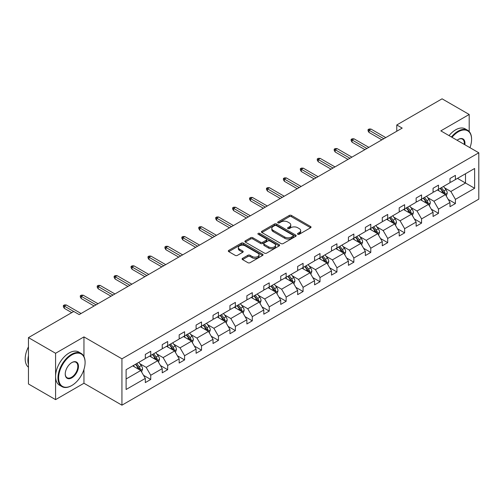 <?xml version="1.0" encoding="UTF-8"?>
<svg xmlns="http://www.w3.org/2000/svg" width="504" height="504" viewBox="0 0 504 504"><rect width="100%" height="100%" fill="white"/><g stroke="black" fill="none" stroke-linecap="round" stroke-linejoin="round"><path stroke-width="0.76" d="M297.795 234.272A1.052 0.611 0 0 0 299.281 234.272L310.596 227.739A1.506 0.869 0 0 0 311.037 227.128A1.506 0.869 0 0 0 310.596 226.51L291.425 215.441A1.506 0.869 0 0 0 289.296 215.441L277.981 221.974A1.052 0.611 0 0 0 277.673 222.409A1.052 0.611 0 0 0 277.981 222.837A1.052 0.611 0 0 0 279.474 222.837L280.936 221.993A4.82 2.785 0 0 1 287.752 221.993L289.353 222.913A4.82 2.785 0 0 1 290.764 224.879A4.82 2.785 0 0 1 289.353 226.85L287.885 227.695A1.052 0.611 0 0 0 287.576 228.123A1.052 0.611 0 0 0 287.885 228.558A1.052 0.611 0 0 0 289.378 228.558L290.839 227.707A4.82 2.785 0 0 1 297.656 227.707L299.256 228.633A4.82 2.785 0 0 1 300.668 230.599A4.82 2.785 0 0 1 299.256 232.564L297.795 233.415A1.052 0.611 0 0 0 297.486 233.843A1.052 0.611 0 0 0 297.795 234.272L297.795 233.415M242.544 258.363A1.506 0.869 0 0 0 242.103 258.98A1.506 0.869 0 0 0 242.544 259.591L247.924 262.697A1.506 0.869 0 0 0 250.053 262.697L262.622 255.44A1.506 0.869 0 0 0 263.063 254.829A1.506 0.869 0 0 0 262.622 254.211L243.451 243.142A1.506 0.869 0 0 0 241.322 243.142L228.753 250.4A1.506 0.869 0 0 0 228.312 251.017A1.506 0.869 0 0 0 228.753 251.628L235.248 255.383A1.506 0.869 0 0 0 237.378 255.383L242.758 252.277A1.506 0.869 0 0 0 243.199 251.66A1.506 0.869 0 0 0 242.758 251.042L239.532 249.184A4.032 2.325 0 0 1 238.354 247.54A4.032 2.325 0 0 1 240.843 245.391A4.032 2.325 0 0 1 245.234 245.895L257.853 253.184A4.032 2.325 0 0 1 259.031 254.829A4.032 2.325 0 0 1 256.549 256.977A4.032 2.325 0 0 1 252.157 256.473L250.053 255.257A1.506 0.869 0 0 0 247.924 255.257L242.544 258.363L242.544 259.591L247.924 256.511L247.924 255.257M83.954 336.899L55.579 353.279L28.457 337.617L28.457 383.979L55.579 399.634L83.954 383.254L121.93 405.178L121.93 358.823L83.954 336.899L83.954 356.549M469.199 131.544L469.199 114.477L440.824 130.864L478.8 152.788L121.93 358.823M469.199 114.477L442.071 98.822L396.774 124.973L396.774 131.235M28.457 337.617L73.754 311.466L79.178 314.597L402.198 128.104L396.774 124.973M281.043 243.577A1.506 0.869 0 0 0 283.172 243.577L295.741 236.319A1.506 0.869 0 0 0 296.182 235.702A1.506 0.869 0 0 0 295.741 235.091L276.57 224.022A1.506 0.869 0 0 0 274.441 224.022L261.872 231.279A1.506 0.869 0 0 0 261.431 231.89A1.506 0.869 0 0 0 261.872 232.508L281.043 243.577M258.621 234.505A1.052 0.611 0 0 1 259.692 234.65L259.692 233.396L279.178 244.648A1.506 0.869 0 0 1 279.619 245.265A1.506 0.869 0 0 1 279.178 245.883L266.616 253.134A1.506 0.869 0 0 1 264.48 253.134L245.309 242.065L250.69 238.984L250.69 237.731L245.309 240.836A1.506 0.869 0 0 0 244.868 241.454A1.506 0.869 0 0 0 245.309 242.065L245.309 240.836M250.69 238.984A1.506 0.869 0 0 1 252.819 238.984L252.819 237.731A1.506 0.869 0 0 0 250.69 237.731M252.819 237.731L260.593 242.222A1.506 0.869 0 0 0 262.723 242.222L266.295 240.162A1.506 0.869 0 0 0 266.736 239.545A1.506 0.869 0 0 0 266.295 238.934L258.199 234.259A1.052 0.611 0 0 1 257.891 233.831A1.052 0.611 0 0 1 258.539 233.264A1.052 0.611 0 0 1 259.692 233.396M55.579 353.279L55.579 399.634M126.107 369.69L145.316 358.602L145.316 354.406L150.74 351.275L150.74 355.471L162.238 348.831L162.238 344.635L167.668 341.504L167.668 345.7L179.166 339.06L179.166 334.864L184.59 331.733L184.59 335.929L196.094 329.288L196.094 325.093L201.518 321.955L201.518 326.157L213.022 319.517L213.022 315.315L218.446 312.184L218.446 316.38L229.944 309.739L229.944 305.544L235.374 302.413L235.374 306.608L246.872 299.968L246.872 295.772L252.296 292.641L252.296 296.837L263.8 290.197L263.8 286.001L269.224 282.87L269.224 287.066L280.728 280.426L280.728 276.23L286.152 273.092L286.152 277.294L297.656 270.654L297.656 266.452L303.08 263.321L303.08 267.517L314.578 260.877L314.578 256.681L320.002 253.55L320.002 257.746L331.506 251.105L331.506 246.91L336.93 243.779L336.93 247.974L348.434 241.334L348.434 237.138L353.858 234.007L353.858 238.203L365.362 231.563L365.362 227.367L370.786 224.236L370.786 228.432L382.284 221.792L382.284 217.589L387.708 214.458L387.708 218.66L399.212 212.02L399.212 207.818L404.636 204.687L404.636 208.883L416.14 202.243L416.14 198.047L421.565 194.916L421.565 199.112L433.068 192.471L433.068 188.276L438.493 185.144L438.493 189.34L449.99 182.7L449.99 178.504L455.414 175.373L455.414 179.569L474.623 168.481L474.623 188.276L455.414 199.363L455.414 203.559L449.99 206.69L449.99 202.495L438.493 209.135L438.493 213.331L433.068 216.468L433.068 212.266L421.565 218.906L421.565 223.108L416.14 226.239L416.14 222.043L404.636 228.684L404.636 232.879L399.212 236.011L399.212 231.815L387.708 238.455L387.708 242.651L382.284 245.782L382.284 241.586L370.786 248.226L370.786 252.422L365.362 255.553L365.362 251.357L353.858 257.998L353.858 262.193L348.434 265.331L348.434 261.129L336.93 267.769L336.93 271.971L331.506 275.102L331.506 270.9L320.002 277.54L320.002 281.742L314.578 284.873L314.578 280.678L303.08 287.318L303.08 291.514L297.656 294.645L297.656 290.449L286.152 297.089L286.152 301.285L280.728 304.416L280.728 300.22L269.224 306.86L269.224 311.056L263.8 314.187L263.8 309.992L252.296 316.632L252.296 320.827L246.872 323.965L246.872 319.763L235.374 326.403L235.374 330.605L229.944 333.736L229.944 329.54L218.446 336.181L218.446 340.376L213.022 343.507L213.022 339.312L201.518 345.952L201.518 350.148L196.094 353.279L196.094 349.083L184.59 355.723L184.59 359.919L179.166 363.05L179.166 358.854L167.668 365.495L167.668 369.69L162.238 372.828L162.238 368.626L150.74 375.266L150.74 379.468L145.316 382.599L145.316 378.403L126.107 389.491L126.107 369.69M121.93 405.178L478.8 199.143L478.8 152.788M149.656 356.101L157.683 360.732L146.179 367.372L139.904 363.749M146.179 367.372L150.74 375.266M157.683 360.732L162.238 368.626M145.316 357.601L146.179 358.105L150.74 355.471M166.578 346.324L174.611 350.96L163.107 357.601L156.826 353.978M163.107 357.601L167.668 365.495M174.611 350.96L179.166 358.854M162.238 347.829L163.107 348.333L167.668 345.7M183.506 336.552L191.539 341.189L180.035 347.829L173.754 344.207M180.035 347.829L184.59 355.723M191.539 341.189L196.094 349.083M179.166 338.058L180.035 338.556L184.59 335.929M200.434 326.781L208.461 331.418L196.963 338.058L190.682 334.429M196.963 338.058L201.518 345.952M208.461 331.418L213.022 339.312M196.094 328.287L196.963 328.784L201.518 326.157M217.363 317.01L225.389 321.647L213.885 328.287L207.61 324.658M213.885 328.287L218.446 336.181M225.389 321.647L229.944 329.54M213.022 318.515L213.885 319.013L218.446 316.38M234.284 307.238L242.317 311.875L230.813 318.515L224.532 314.887M230.813 318.515L235.374 326.403M242.317 311.875L246.872 319.763M229.944 308.738L230.813 309.242L235.374 306.608M251.213 297.461L259.245 302.098L247.741 308.738L241.46 305.115M247.741 308.738L252.296 316.632M259.245 302.098L263.8 309.992M246.872 298.966L247.741 299.471L252.296 296.837M268.141 287.69L276.167 292.326L264.669 298.966L258.388 295.344M264.669 298.966L269.224 306.86M276.167 292.326L280.728 300.22M263.8 289.195L264.669 289.693L269.224 287.066M285.069 277.918L293.095 282.555L281.597 289.195L275.316 285.566M281.597 289.195L286.152 297.089M293.095 282.555L297.656 290.449M280.728 279.424L281.597 279.922L286.152 277.294M301.99 268.147L310.023 272.784L298.519 279.424L292.238 275.795M298.519 279.424L303.08 287.318M310.023 272.784L314.578 280.678M297.656 269.653L298.519 270.15L303.08 267.517M318.919 258.376L326.951 263.012L315.447 269.653L309.166 266.024M315.447 269.653L320.002 277.54M326.951 263.012L331.506 270.9M314.578 259.875L315.447 260.379L320.002 257.746M335.847 248.604L343.873 253.235L332.375 259.875L326.094 256.252M332.375 259.875L336.93 267.769M343.873 253.235L348.434 261.129M331.506 250.104L332.375 250.608L336.93 247.974M352.775 238.827L360.801 243.463L349.304 250.104L343.022 246.481M349.304 250.104L353.858 257.998M360.801 243.463L365.362 251.357M348.434 240.332L349.304 240.836L353.858 238.203M369.697 229.055L377.729 233.692L366.225 240.332L359.944 236.71M366.225 240.332L370.786 248.226M377.729 233.692L382.284 241.586M365.362 230.561L366.225 231.059L370.786 228.432M386.625 219.284L394.657 223.921L383.153 230.561L376.872 226.932M383.153 230.561L387.708 238.455M394.657 223.921L399.212 231.815M382.284 220.79L383.153 221.287L387.708 218.66M403.553 209.513L411.579 214.15L400.081 220.79L393.8 217.161M400.081 220.79L404.636 228.684M411.579 214.15L416.14 222.043M399.212 211.012L400.081 211.516L404.636 208.883M420.481 199.742L428.507 204.372L417.01 211.012L410.729 207.39M417.01 211.012L421.565 218.906M428.507 204.372L433.068 212.266M416.14 201.241L417.01 201.745L421.565 199.112M437.403 189.964L445.435 194.601L433.931 201.241L427.657 197.618M433.931 201.241L438.493 209.135M445.435 194.601L449.99 202.495M433.068 191.47L433.931 191.974L438.493 189.34M457.481 178.378L465.507 183.015L450.859 191.47L444.578 187.847M450.859 191.47L455.414 199.363M474.623 188.276L465.507 183.015L465.507 173.741L474.623 168.481M449.99 181.698L450.859 182.196L455.414 179.569M126.107 378.964L140.755 370.509L132.728 365.873M140.755 370.509L145.316 378.403M448.201 199.395L455.414 203.559M431.273 209.166L438.493 213.331M414.351 218.938L421.565 223.108M397.423 228.715L404.636 232.879M380.495 238.487L387.708 242.651M363.567 248.258L370.786 252.422M346.645 258.029L353.858 262.193M329.717 267.8L336.93 271.971M312.789 277.572L320.002 281.742M295.861 287.349L303.08 291.514M278.939 297.121L286.152 301.285M262.011 306.892L269.224 311.056M245.083 316.663L252.296 320.827M228.154 326.435L235.374 330.605M211.233 336.212L218.446 340.376M194.305 345.983L201.518 350.148M177.377 355.755L184.59 359.919M160.448 365.526L167.668 369.69M143.52 375.297L150.74 379.468M83.954 383.254L83.954 369.413M298.211 234.423L299.256 233.818A4.82 2.785 0 0 0 300.668 231.853L300.668 230.599M290.764 224.879L290.764 226.132A4.82 2.785 0 0 1 289.353 228.104L288.307 228.703M310.596 226.51L310.596 227.739L291.425 216.695A1.506 0.869 0 0 0 289.296 216.695L278.403 222.988M295.722 236.332L276.57 225.275A1.506 0.869 0 0 0 274.441 225.275L261.891 232.52M293.082 236.137A1.052 0.611 0 0 0 293.391 235.702A1.052 0.611 0 0 0 293.082 235.273L276.249 225.559A1.052 0.611 0 0 0 274.762 225.559L273.218 226.447A4.82 2.785 0 0 0 271.807 228.419A4.82 2.785 0 0 0 273.218 230.385L284.716 237.025A4.82 2.785 0 0 0 291.533 237.025L293.082 236.137L293.082 237.384A1.052 0.611 0 0 0 293.391 236.956L293.391 235.702M271.807 228.419L271.807 229.673A4.82 2.785 0 0 0 273.218 231.638L273.218 230.385M293.082 237.384L291.533 238.279A4.82 2.785 0 0 1 284.716 238.279L273.218 231.638M252.819 238.984L260.593 243.476A1.506 0.869 0 0 0 262.723 243.476L266.295 241.416A1.506 0.869 0 0 0 266.736 240.799L266.736 239.545M259.692 234.65L279.159 245.889M268.663 246.878A4.032 2.325 0 0 0 273.055 247.382A4.032 2.325 0 0 0 275.543 245.234A4.032 2.325 0 0 0 274.359 243.589L269.917 241.025A1.506 0.869 0 0 0 267.781 241.025L264.216 243.079A1.506 0.869 0 0 0 263.775 243.697A1.506 0.869 0 0 0 264.216 244.314L268.663 246.878L268.663 248.132A4.032 2.325 0 0 0 273.055 248.636A4.032 2.325 0 0 0 275.543 246.488L275.543 245.234M263.775 243.697L263.775 244.95A1.506 0.869 0 0 0 264.216 245.568L264.216 244.314M268.663 248.132L264.216 245.568M259.031 254.829L259.031 256.082A4.032 2.325 0 0 1 256.549 258.231A4.032 2.325 0 0 1 252.157 257.727L250.053 256.511A1.506 0.869 0 0 0 247.924 256.511M238.354 247.54L238.354 248.793A4.032 2.325 0 0 0 239.532 250.438L239.532 249.184M242.739 252.284L239.532 250.438M262.597 255.452L243.451 244.396A1.506 0.869 0 0 0 241.322 244.396L228.772 251.641M446.261 196.031L447.256 193.152A4.064 2.35 -120 0 0 445.958 189.687L443.526 186.436M439.154 190.978L438.096 189.567M444.837 194.254L445.064 193.322A4.064 2.35 -120 0 0 443.898 190.877L441.46 187.627M440.446 188.213L443.123 191.791A2.073 1.197 60 0 1 443.501 192.421L445.064 193.322M440.162 188.376L442.594 191.627A4.064 2.35 60 0 1 443.608 193.549M383.802 138.726L369.029 130.19L369.029 132.445L368.052 130.882L368.052 129.629L369.029 130.19L370.982 129.062L385.755 137.598M369.029 132.445L381.849 139.854M368.052 129.629L369.136 128.999L370.982 129.062M469.961 147.685A18.724 10.811 120 0 0 471.587 139.413A18.724 10.811 120 0 0 458.344 131.771A18.724 10.811 120 0 0 451.994 137.315M451.433 136.987A19.183 11.075 -60 0 1 458.023 131.204A19.183 11.075 -60 0 1 467.611 130.259A19.183 11.075 -60 0 1 471.587 139.035A19.183 11.075 -60 0 1 471.587 139.224M457.109 140.263A9.362 5.405 -60 0 1 458.344 139.413L458.344 139.413A9.362 5.405 -60 0 1 464.852 144.73M449.045 135.607A19.183 11.075 -60 0 1 455.635 129.83A19.183 11.075 -60 0 1 465.224 128.879L467.611 130.259M464.241 144.383A8.902 5.141 120 0 0 462.47 139.161A8.902 5.141 120 0 0 458.18 139.513M71.53 385.667L71.858 385.478A18.724 10.811 120 0 0 85.094 362.552A18.724 10.811 120 0 0 71.858 354.911A18.724 10.811 120 0 0 58.621 377.836A18.724 10.811 120 0 0 71.858 385.478L71.53 385.667A19.183 11.075 -60 0 1 61.942 386.618A19.183 11.075 -60 0 1 59 371.246A19.183 11.075 -60 0 1 71.53 354.344A19.183 11.075 -60 0 1 81.119 353.392A19.183 11.075 -60 0 1 85.094 362.174A19.183 11.075 -60 0 1 85.094 362.363M71.858 377.836A9.362 5.405 -60 0 1 65.236 374.012A9.362 5.405 -60 0 1 71.858 362.552L71.858 362.552A9.362 5.405 -60 0 1 78.473 366.37A9.362 5.405 -60 0 1 71.858 377.836M65.243 373.823A8.902 5.141 120 0 0 67.082 377.716A8.902 5.141 120 0 0 71.53 377.276A8.902 5.141 120 0 0 77.345 369.432A8.902 5.141 120 0 0 75.978 362.3A8.902 5.141 120 0 0 71.694 362.647M61.942 386.618L59.554 385.239A19.183 11.075 -60 0 1 56.612 369.867A19.183 11.075 -60 0 1 69.142 352.964A19.183 11.075 -60 0 1 78.737 352.019L81.119 353.392M28.457 364.556A19.183 11.075 -60 0 1 28.457 355.786M28.457 367.214A19.183 11.075 -60 0 1 28.457 346.859M429.332 205.802L430.328 202.923A4.064 2.35 -120 0 0 429.036 199.458L426.598 196.207M422.226 200.749L421.174 199.338M427.909 204.026L428.135 203.093A4.064 2.35 -120 0 0 426.97 200.649L424.538 197.398M423.517 197.984L426.195 201.562A2.073 1.197 60 0 1 426.573 202.192L428.135 203.093M423.234 198.148L425.672 201.398A4.064 2.35 60 0 1 426.68 203.32M412.404 215.573L413.406 212.694A4.064 2.35 -120 0 0 412.108 209.229L409.67 205.978M405.304 210.521L404.246 209.11M410.981 213.803L411.207 212.864A4.064 2.35 -120 0 0 410.048 210.42L407.61 207.169M406.589 207.755L409.273 211.333A2.073 1.197 60 0 1 409.645 211.963L411.207 212.864M406.306 207.919L408.744 211.176A4.064 2.35 60 0 1 409.758 213.091M366.881 148.497L352.101 139.967L352.101 142.216L351.124 140.654L351.124 139.4L352.101 139.967L354.054 138.839L368.834 147.37M352.101 142.216L364.928 149.625M351.124 139.4L352.208 138.776L354.054 138.839M349.952 158.269L335.173 149.738L335.173 151.994L334.196 150.425L334.196 149.171L335.173 149.738L337.126 148.611L351.905 157.141M335.173 151.994L347.999 159.396M334.196 149.171L335.28 148.548L337.126 148.611M395.483 225.351L396.478 222.466A4.064 2.35 -120 0 0 395.18 219.001L392.742 215.75M388.376 220.292L387.318 218.881M394.052 223.574L394.286 222.642A4.064 2.35 -120 0 0 393.12 220.191L390.682 216.941M389.661 217.533L392.345 221.111A2.073 1.197 60 0 1 392.723 221.741L394.286 222.642M389.378 217.697L391.816 220.947A4.064 2.35 60 0 1 392.83 222.869M333.024 168.04L318.244 159.51L318.244 161.765L317.268 160.196L317.268 158.943L318.244 159.51L320.197 158.382L334.977 166.912M318.244 161.765L331.071 169.168M317.268 158.943L318.358 158.319L320.197 158.382M378.554 235.122L379.55 232.237A4.064 2.35 -120 0 0 378.252 228.778L375.82 225.527M371.448 230.063L370.39 228.659M377.131 233.346L377.357 232.413A4.064 2.35 -120 0 0 376.192 229.969L373.754 226.712M372.739 227.304L375.417 230.882A2.073 1.197 60 0 1 375.795 231.512L377.357 232.413M372.456 227.468L374.888 230.719A4.064 2.35 60 0 1 375.902 232.64M316.096 177.811L301.323 169.281L301.323 171.536L300.346 169.968L300.346 168.72L301.323 169.281L303.276 168.153L318.049 176.683M301.323 171.536L314.143 178.939M300.346 168.72L301.43 168.09L303.276 168.153M361.626 244.894L362.622 242.008A4.064 2.35 -120 0 0 361.324 238.549L358.892 235.299M354.52 239.841L353.468 238.43M360.202 243.117L360.429 242.185A4.064 2.35 -120 0 0 359.264 239.74L356.832 236.489M355.811 237.075L358.489 240.654A2.073 1.197 60 0 1 358.867 241.284L360.429 242.185M355.528 237.239L357.966 240.49A4.064 2.35 60 0 1 358.974 242.411M299.174 187.589L284.395 179.052L284.395 181.308L283.418 179.745L283.418 178.492L284.395 179.052L286.348 177.925L301.127 186.461M284.395 181.308L297.221 188.716M283.418 178.492L284.502 177.862L286.348 177.925M344.698 254.665L345.7 251.786A4.064 2.35 -120 0 0 344.402 248.321L341.964 245.07M337.598 249.612L336.54 248.201M343.274 252.888L343.501 251.956A4.064 2.35 -120 0 0 342.336 249.512L339.904 246.261M338.883 246.847L341.567 250.425A2.073 1.197 60 0 1 341.939 251.055L343.501 251.956M338.6 247.01L341.038 250.261A4.064 2.35 60 0 1 342.052 252.183M282.246 197.36L267.466 188.824L267.466 191.079L266.49 189.517L266.49 188.263L267.466 188.824L269.419 187.696L284.199 196.232M267.466 191.079L280.293 198.488M266.49 188.263L267.574 187.639L269.419 187.696M327.776 264.436L328.772 261.557A4.064 2.35 -120 0 0 327.474 258.092L325.036 254.841M320.67 259.384L319.612 257.972M326.346 262.666L326.573 261.727A4.064 2.35 -120 0 0 325.414 259.283L322.976 256.032M321.955 256.618L324.639 260.196A2.073 1.197 60 0 1 325.017 260.826L326.573 261.727M321.672 256.782L324.11 260.033A4.064 2.35 60 0 1 325.124 261.954M265.318 207.131L250.538 198.601L250.538 200.857L249.562 199.288L249.562 198.034L250.538 198.601L252.491 197.474L267.271 206.004M250.538 200.857L263.365 208.259M249.562 198.034L250.652 197.411L252.491 197.474M310.848 274.207L311.844 271.328A4.064 2.35 -120 0 0 310.546 267.863L308.114 264.613M303.742 269.155L302.683 267.744M309.424 272.437L309.651 271.505A4.064 2.35 -120 0 0 308.486 269.054L306.048 265.803M305.033 266.396L307.711 269.974A2.073 1.197 60 0 1 308.089 270.598L309.651 271.505M304.75 266.553L307.182 269.81A4.064 2.35 60 0 1 308.196 271.725M248.39 216.903L233.617 208.373L233.617 210.628L232.64 209.059L232.64 207.806L233.617 208.373L235.57 207.245L250.343 215.775M233.617 210.628L246.437 218.03M232.64 207.806L233.724 207.182L235.57 207.245M293.92 283.985L294.916 281.1A4.064 2.35 -120 0 0 293.618 277.641L291.186 274.384M286.814 278.926L285.762 277.521M292.496 282.209L292.723 281.276A4.064 2.35 -120 0 0 291.558 278.832L289.126 275.575M288.105 276.167L290.783 279.745A2.073 1.197 60 0 1 291.161 280.375L292.723 281.276M287.822 276.331L290.26 279.581A4.064 2.35 60 0 1 291.268 281.503M231.468 226.674L216.689 218.144L216.689 220.399L215.712 218.831L215.712 217.583L216.689 218.144L218.642 217.016L233.421 225.546M216.689 220.399L229.515 227.802M215.712 217.583L216.796 216.953L218.642 217.016M276.992 293.756L277.994 290.871A4.064 2.35 -120 0 0 276.696 287.412L274.258 284.161M269.892 288.704L268.834 287.293M275.568 291.98L275.795 291.047A4.064 2.35 -120 0 0 274.63 288.603L272.198 285.352M271.177 285.938L273.861 289.517A2.073 1.197 60 0 1 274.233 290.147L275.795 291.047M270.894 286.102L273.332 289.353A4.064 2.35 60 0 1 274.346 291.274M214.54 236.445L199.76 227.915L199.76 230.171L198.784 228.608L198.784 227.354L199.76 227.915L201.713 226.787L216.493 235.318M199.76 230.171L212.587 237.573M198.784 227.354L199.868 226.724L201.713 226.787M260.07 303.528L261.066 300.649A4.064 2.35 -120 0 0 259.768 297.184L257.33 293.933M252.964 298.475L251.906 297.064M258.64 301.751L258.867 300.819A4.064 2.35 -120 0 0 257.708 298.374L255.27 295.123M254.249 295.709L256.933 299.288A2.073 1.197 60 0 1 257.311 299.918L258.867 300.819M253.966 295.873L256.404 299.124A4.064 2.35 60 0 1 257.418 301.046M197.612 246.223L182.832 237.686L182.832 239.942L181.856 238.379L181.856 237.126L182.832 237.686L184.785 236.559L199.565 245.095M182.832 239.942L195.659 247.351M181.856 237.126L182.946 236.496L184.785 236.559M243.142 313.299L244.138 310.42A4.064 2.35 -120 0 0 242.84 306.955L240.402 303.704M236.036 308.246L234.977 306.835M241.718 311.522L241.945 310.59A4.064 2.35 -120 0 0 240.78 308.146L238.342 304.895M237.327 305.481L240.005 309.059A2.073 1.197 60 0 1 240.383 309.689L241.945 310.59M237.044 305.644L239.476 308.895A4.064 2.35 60 0 1 240.49 310.817M180.684 255.994L165.911 247.464L165.911 249.719L164.934 248.151L164.934 246.897L165.911 247.464L167.863 246.336L182.637 254.867M165.911 249.719L178.731 257.122M164.934 246.897L166.018 246.273L167.863 246.336M226.214 323.07L227.209 320.191A4.064 2.35 -120 0 0 225.912 316.726L223.48 313.475M219.108 318.018L218.056 316.606M224.79 321.3L225.017 320.361A4.064 2.35 -120 0 0 223.852 317.917L221.413 314.666M220.399 315.252L223.077 318.837A2.073 1.197 60 0 1 223.455 319.46L225.017 320.361M220.116 315.416L222.548 318.673A4.064 2.35 60 0 1 223.562 320.588M163.762 265.766L148.982 257.235L148.982 259.491L148.006 257.922L148.006 256.668L148.982 257.235L150.935 256.108L165.715 264.638M148.982 259.491L161.809 266.893M148.006 256.668L149.09 256.045L150.935 256.108M209.286 332.848L210.288 329.962A4.064 2.35 -120 0 0 208.99 326.504L206.552 323.247M202.18 327.789L201.127 326.384M207.862 331.071L208.089 330.139A4.064 2.35 -120 0 0 206.923 327.688L204.492 324.437M203.471 325.03L206.155 328.608A2.073 1.197 60 0 1 206.527 329.238L208.089 330.139M203.188 325.193L205.626 328.444A4.064 2.35 60 0 1 206.64 330.366M146.834 275.537L132.054 267.007L132.054 269.262L131.078 267.693L131.078 266.44L132.054 267.007L134.007 265.879L148.787 274.409M132.054 269.262L144.881 276.664M131.078 266.44L132.161 265.816L134.007 265.879M192.358 342.619L193.36 339.734A4.064 2.35 -120 0 0 192.062 336.275L189.624 333.024M185.258 337.567L184.199 336.155M190.934 340.843L191.161 339.91A4.064 2.35 -120 0 0 190.002 337.466L187.564 334.209M186.543 334.801L189.227 338.379A2.073 1.197 60 0 1 189.605 339.009L191.161 339.91M186.259 334.965L188.698 338.216A4.064 2.35 60 0 1 189.712 340.137M129.906 285.308L115.126 276.778L115.126 279.033L114.15 277.471L114.15 276.217L115.126 276.778L117.079 275.65L131.859 284.18M115.126 279.033L127.953 286.436M114.15 276.217L115.233 275.587L117.079 275.65M175.436 352.391L176.431 349.511A4.064 2.35 -120 0 0 175.134 346.046L172.696 342.796M168.33 347.338L167.271 345.927M174.012 350.614L174.239 349.681A4.064 2.35 -120 0 0 173.074 347.237L170.636 343.986M169.621 344.572L172.299 348.151A2.073 1.197 60 0 1 172.677 348.781L174.239 349.681M169.338 344.736L171.769 347.987A4.064 2.35 60 0 1 172.784 349.908M112.978 295.086L98.204 286.549L98.204 288.805L97.228 287.242L97.228 285.988L98.204 286.549L100.157 285.422L114.931 293.958M98.204 288.805L111.025 296.213M97.228 285.988L98.312 285.358L100.157 285.422M158.508 362.162L159.503 359.283A4.064 2.35 -120 0 0 158.206 355.818L155.774 352.567M151.402 357.109L150.35 355.698M157.084 360.385L157.311 359.453A4.064 2.35 -120 0 0 156.145 357.008L153.707 353.758M152.693 354.344L155.371 357.922A2.073 1.197 60 0 1 155.749 358.552L157.311 359.453M152.41 354.507L154.841 357.758A4.064 2.35 60 0 1 155.856 359.68M96.05 304.857L81.276 296.321L81.276 298.576L80.3 297.014L80.3 295.76L81.276 296.321L83.229 295.199L98.003 303.729M81.276 298.576L94.097 305.985M80.3 295.76L81.383 295.136L83.229 295.199M141.58 371.933L142.582 369.054A4.064 2.35 -120 0 0 141.284 365.589L138.846 362.338M134.474 366.881L133.421 365.469M140.156 370.163L140.383 369.224A4.064 2.35 -120 0 0 139.217 366.78L136.786 363.529M135.765 364.115L138.449 367.693A2.073 1.197 60 0 1 138.821 368.323L140.383 369.224M135.482 364.279L137.92 367.536A4.064 2.35 60 0 1 138.934 369.451M73.704 311.497L64.348 306.098L64.348 308.353L63.372 306.785L63.372 305.531L64.348 306.098L66.301 304.97L81.081 313.501M64.348 308.353L71.751 312.625M63.372 305.531L64.455 304.907L66.301 304.97M299.256 233.818L299.256 232.564M287.885 228.558L287.885 227.695M289.353 228.104L289.353 226.85M277.981 222.837L277.981 221.974M289.296 216.695L289.296 215.441M291.425 216.695L291.425 215.441M261.872 232.508L261.872 231.279M274.441 225.275L274.441 224.022M276.57 225.275L276.57 224.022M295.741 236.319L295.741 235.091M284.716 238.279L284.716 237.025M291.533 238.279L291.533 237.025M260.593 243.476L260.593 242.222M262.723 243.476L262.723 242.222M266.295 241.416L266.295 240.162M279.178 245.883L279.178 244.648M250.053 256.511L250.053 255.257M252.157 257.727L252.157 256.473M242.758 252.277L242.758 251.042M228.753 251.628L228.753 250.4M241.322 244.396L241.322 243.142M243.451 244.396L243.451 243.142M262.622 255.44L262.622 254.211M445.139 194.431L447.231 193.227M443.898 190.877L445.958 189.687M441.441 192.295L442.594 191.627M428.217 204.208L430.303 202.999M426.97 200.649L429.036 199.458M424.513 202.066L425.672 201.398M411.289 213.979L413.381 212.77M410.048 210.42L412.108 209.229M407.585 211.844L408.744 211.176M394.361 223.751L396.453 222.548M393.12 220.191L395.18 219.001M390.663 221.615L391.816 220.947M377.433 233.522L379.525 232.319M376.192 229.969L378.252 228.778M373.735 231.386L374.888 230.719M360.511 243.293L362.596 242.09M359.264 239.74L361.324 238.549M356.807 241.158L357.966 240.49M343.583 253.071L345.668 251.861M342.336 249.512L344.402 248.321M339.879 250.929L341.038 250.261M326.655 262.842L328.747 261.633M325.414 259.283L327.474 258.092M322.957 260.7L324.11 260.033M309.727 272.614L311.818 271.41M308.486 269.054L310.546 267.863M306.029 270.478L307.182 269.81M292.805 282.385L294.89 281.182M291.558 278.832L293.618 277.641M289.101 280.249L290.26 279.581M275.877 292.156L277.962 290.953M274.63 288.603L276.696 287.412M272.173 290.021L273.332 289.353M258.949 301.928L261.041 300.724M257.708 298.374L259.768 297.184M255.244 299.792L256.404 299.124M242.021 311.705L244.112 310.495M240.78 308.146L242.84 306.955M238.323 309.563L239.476 308.895M225.099 321.476L227.184 320.267M223.852 317.917L225.912 316.726M221.395 319.341L222.548 318.673M208.171 331.248L210.256 330.044M206.923 327.688L208.99 326.504M204.466 329.112L205.626 328.444M191.243 341.019L193.334 339.816M190.002 337.466L192.062 336.275M187.538 338.883L188.698 338.216M174.315 350.79L176.406 349.587M173.074 347.237L175.134 346.046M170.617 348.655L171.769 347.987M157.393 360.568L159.478 359.358M156.145 357.008L158.206 355.818M153.689 358.426L154.841 357.758M140.465 370.339L142.55 369.13M139.217 366.78L141.284 365.589M136.76 368.204L137.92 367.536M471.587 139.413L471.587 139.035M85.094 362.552L85.094 362.174"/></g></svg>
